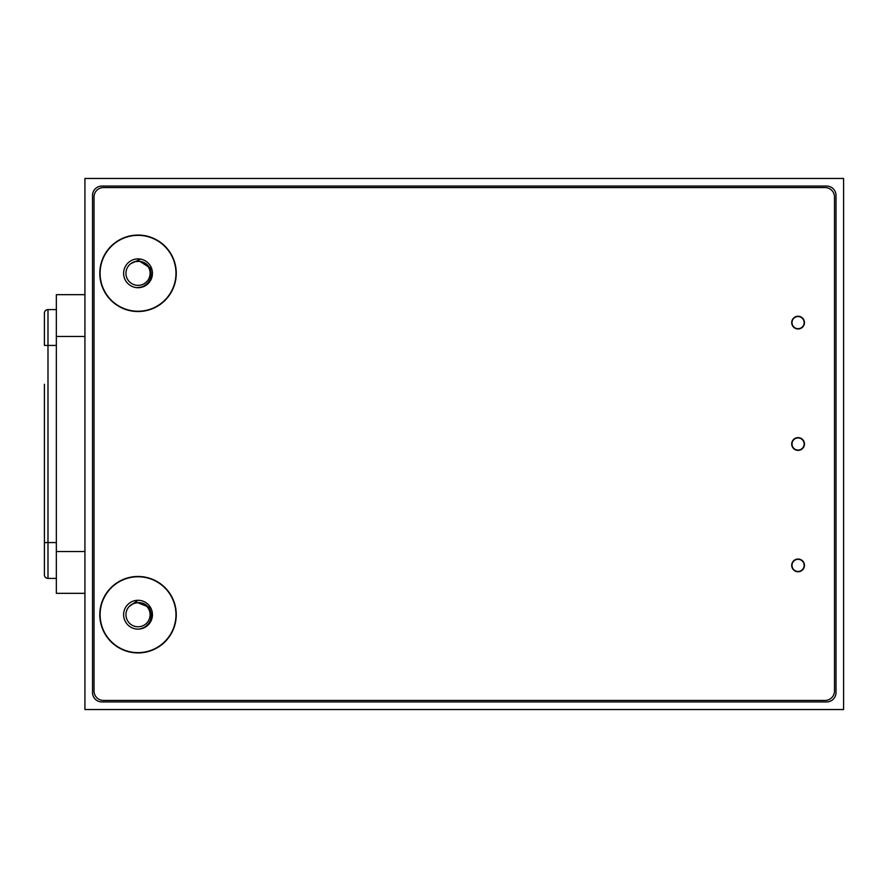 <?xml version="1.0" encoding="UTF-8"?>
<svg xmlns="http://www.w3.org/2000/svg" width="888" height="888" viewBox="0 0 888 888"><rect width="100%" height="100%" fill="white"/><g stroke="black" fill="none" stroke-linecap="round" stroke-linejoin="round"><path stroke-width="1.33" d="M100.1 619.513L100.1 609.89M100.1 278.111L100.1 268.487M826.606 701.953A9.413 9.413 0 0 0 836.019 692.54L836.019 195.46A9.413 9.413 0 0 0 826.606 186.047L101.92 186.047A9.413 9.413 0 0 0 92.519 195.46L92.519 692.54A9.413 9.413 0 0 0 101.92 701.953L826.606 701.953M843.6 709.534L84.926 709.534L84.926 178.466L843.6 178.466L843.6 709.534M801.431 317.549A6.072 6.072 0 0 1 803.14 325.963A6.072 6.072 0 0 1 794.727 327.672A6.072 6.072 0 0 1 793.017 319.258A6.072 6.072 0 0 1 801.431 317.549M803.163 562.071A6.072 6.072 0 0 1 801.398 570.473A6.072 6.072 0 0 1 792.995 568.709A6.072 6.072 0 0 1 794.76 560.306A6.072 6.072 0 0 1 803.163 562.071M802.441 439.782A6.072 6.072 0 0 1 802.297 448.362A6.072 6.072 0 0 1 793.717 448.218A6.072 6.072 0 0 1 793.861 439.638A6.072 6.072 0 0 1 802.441 439.782M802.297 448.362A6.072 6.072 0 0 1 793.717 448.218M141.803 600.788A14.419 14.419 0 0 0 124.12 610.933A14.419 14.419 0 0 0 134.266 628.615A14.419 14.419 0 0 0 151.948 618.47A14.419 14.419 0 0 0 141.803 600.788M128.127 651.315A37.929 37.929 0 0 0 174.647 624.608A37.929 37.929 0 0 0 147.952 578.088A37.929 37.929 0 0 0 101.421 604.795A37.929 37.929 0 0 0 128.127 651.315M137.918 600.288L129.049 606.648L132.878 603.796L129.049 606.648L132.878 603.796L137.507 602.641L132.878 603.796L129.049 606.648A12.066 12.066 0 0 1 148.94 609.545A12.066 12.066 0 0 1 143.201 625.607A12.066 12.066 0 0 1 129.049 606.648L133.3 603.607M139.682 629.026L144.1 627.505C151.038 622.921 152.925 616.805 149.761 609.157C146.975 604.517 142.89 602.341 137.507 602.641L150.727 607.858M144.356 260.339A14.419 14.419 0 0 0 125.086 266.977A14.419 14.419 0 0 0 131.713 286.258A14.419 14.419 0 0 0 150.993 279.62A14.419 14.419 0 0 0 144.356 260.339M121.401 307.392A37.929 37.929 0 0 0 172.128 289.932A37.929 37.929 0 0 0 154.667 239.205A37.929 37.929 0 0 0 103.94 256.665A37.929 37.929 0 0 0 121.401 307.392M135.02 261.616L130.725 263.692L135.02 261.616L139.793 261.361L135.02 261.616L130.725 263.692A12.066 12.066 0 0 1 149.717 270.285A12.066 12.066 0 0 1 141.048 284.981A12.066 12.066 0 0 1 130.725 263.692L135.476 261.505M136.952 287.679L141.569 287.024C149.251 283.816 152.259 278.166 150.594 270.063C148.729 264.979 145.133 262.082 139.793 261.361L151.781 268.975M130.725 263.692L140.637 259.118M44.4 384.26L44.4 574.825A3.585 3.585 0 0 0 47.985 578.41L56.344 578.41M56.344 294.661L84.926 294.661L56.344 294.661L56.344 336.474L84.926 336.474M84.926 551.526L56.344 551.526L56.344 336.474M56.344 551.526L56.344 593.339L84.926 593.339M56.344 309.59L47.985 309.59A3.585 3.585 0 0 0 44.4 313.175L44.4 345.432L47.985 345.432L47.985 578.41M56.344 542.568L44.4 542.568L44.4 503.74M791.708 565.39A6.371 6.371 0 0 0 798.079 571.761A6.371 6.371 0 0 0 804.45 565.39A6.371 6.371 0 0 0 798.079 559.018A6.371 6.371 0 0 0 791.708 565.39M791.708 444A6.371 6.371 0 0 0 798.079 450.371A6.371 6.371 0 0 0 804.45 444A6.371 6.371 0 0 0 798.079 437.629A6.371 6.371 0 0 0 791.708 444M791.708 322.61A6.371 6.371 0 0 0 798.079 328.982A6.371 6.371 0 0 0 804.45 322.61A6.371 6.371 0 0 0 798.079 316.239A6.371 6.371 0 0 0 791.708 322.61M99.8 614.696A38.24 38.24 0 0 0 138.04 652.935A38.24 38.24 0 0 0 176.268 614.696A38.24 38.24 0 0 0 138.04 576.467A38.24 38.24 0 0 0 99.8 614.696M99.8 273.304A38.24 38.24 0 0 0 138.04 311.533A38.24 38.24 0 0 0 176.268 273.304A38.24 38.24 0 0 0 138.04 235.065A38.24 38.24 0 0 0 99.8 273.304M94.028 691.019A9.413 9.413 0 0 0 103.441 700.432L825.085 700.432A9.413 9.413 0 0 0 834.498 691.019L834.498 196.981A9.413 9.413 0 0 0 825.085 187.568L103.441 187.568A9.413 9.413 0 0 0 94.028 196.981L94.028 691.019M56.344 345.432L47.985 345.432L47.985 309.59"/></g></svg>
